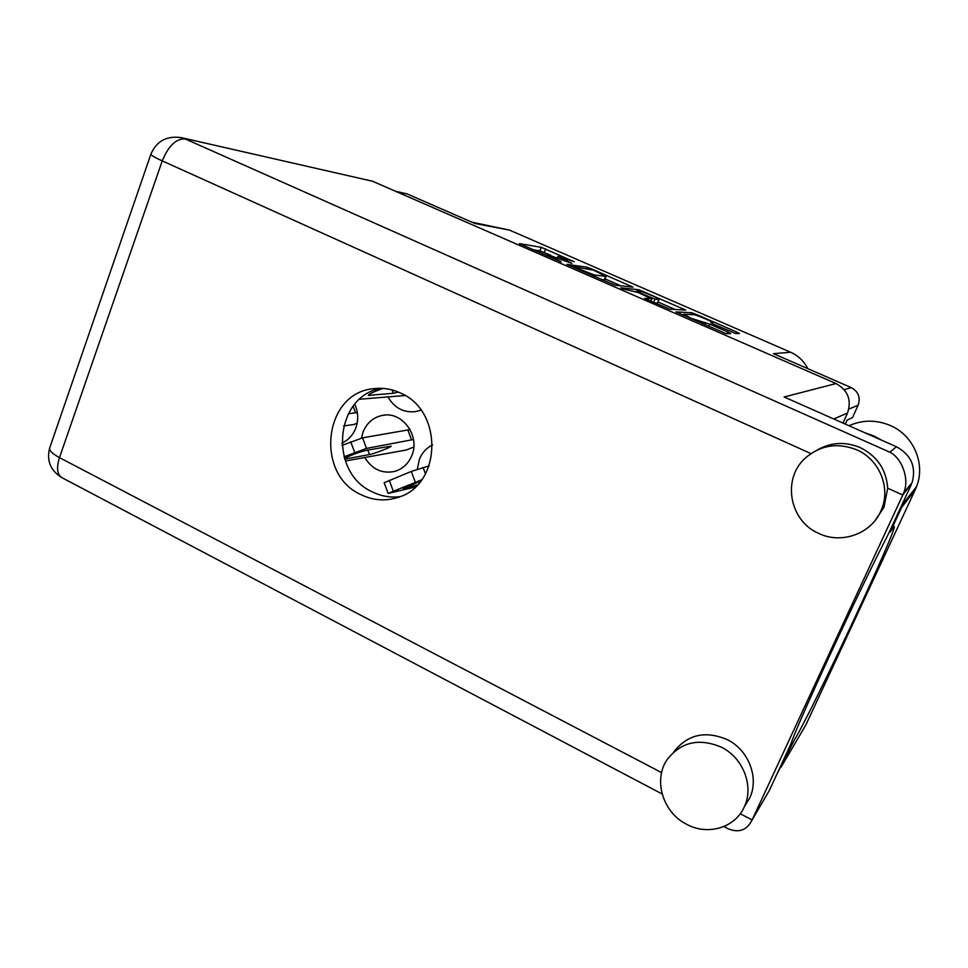 <?xml version="1.0" encoding="UTF-8"?>
<svg xmlns="http://www.w3.org/2000/svg" width="968" height="968" viewBox="0 0 968 968"><rect width="100%" height="100%" fill="white"/><g stroke="black" fill="none" stroke-linecap="round" stroke-linejoin="round"><path stroke-width="1.45" d="M683.844 314.225L691.079 318.291L709.834 324.195L727.851 332.048L730.743 333.597L725.952 333.645L676.003 311.914L691.672 312.737L695.931 314.273L736.721 332.024L739.552 333.524L735.813 333.573L713.706 324.28L710.911 322.78L712.775 322.767C713.924 322.259 696.101 314.636 693.959 314.709L683.844 314.225M622.448 288.839L637.682 292.36L651.912 298.822L644.664 298.265L647.362 299.705L669.844 309.179L685.767 310.111L638.783 289.734L620.718 287.847L622.448 288.839M388.035 397.098C394.629 408.169 403.934 412.997 415.962 411.569L420.983 410.117M432.587 444.856C426.489 447.894 422.084 452.709 419.386 459.28L417.329 469.141M364.9 457.683C372.172 469.371 382.106 473.945 394.678 471.428C402.664 469.044 408.375 463.769 411.811 455.601C420.475 435.963 402.168 410.989 382.517 415.381C373.382 417.293 366.92 422.798 363.109 431.885L361.463 438.068M409.658 428.848L409.488 429.659M341.801 443.078C348.238 440.222 352.872 435.285 355.692 428.279C358.62 420.209 358.305 412.186 354.772 404.213M471.779 222.132L509.531 230.13L474.877 223.475L407.201 193.963L395.246 191.156M807.784 368.651C803.985 361.137 798.249 355.667 790.59 352.231L509.531 230.13M845.306 424.093L847.097 420.136L852.518 417.607L858.108 405.229C860.709 397.485 858.41 391.616 851.235 387.599L844.241 389.705M790.59 352.231L773.468 353.683L851.235 387.599M614.898 285.197L633.024 287.157L591.279 268.753L586.923 267.168L566.873 264.349L614.898 285.197M574.302 261.796L541.257 247.3L519.344 243.621L561.259 261.844L547.755 254.717L571.858 263.393L557.943 256.423L574.302 261.796M550.828 255.298L539.841 250.821L532.618 249.659M620.984 285.863L605.085 278.941M593.457 270.132L572.995 266.611L594.279 274.997L606.125 276.412L593.457 270.132M604.673 279.946L601.539 279.716M657.998 302.004L675.192 309.494M658.797 299.427L659.099 299.39C660.224 298.906 643.042 291.586 640.562 291.489L636.436 291.102L639.037 292.493L654.973 299.1L658.797 299.427L657.611 302.948M657.284 303.032L654.513 302.827M348.274 413.772L357.313 412.549M357.156 423.137L353.913 424.504L343.579 425.908M353.114 406.245L355.534 412.755M341.946 445.413L362.576 437.839L410.069 429.574M344.003 456.787L366.521 448.414L413.481 439.508M413.784 447.047L406.342 449.987L345.37 461.022M344.475 458.384C351.251 455.008 358.499 452.322 366.231 450.338L391.12 446.103C392.342 446.732 374.289 453.786 369.486 454.561L344.717 459.122M407.818 429.925L411.533 439.847M405.084 395.513L359.66 399.239M398.344 392.088L393.298 393.262L368.324 395.392C369.074 393.928 373.999 391.604 383.122 388.41M388.132 493.365L384.163 482.754L411.267 471.428L429.114 465.911M415.26 487.037L388.144 493.402L421.745 479.765M417.293 485.041L403.111 488.429L420.596 481.265M776.687 774.63L794.147 740.435C813.011 709.423 898.8 525.999 894.117 526.447L890.221 531.964L889.483 531.626M881.8 440.271L873.741 435.866L865.077 432.853M890.221 531.964L901.631 507.413L915.244 489.76L916.599 486.517C925.771 463.599 913.369 435.104 890.112 425.412C876.221 419.664 862.512 419.773 848.984 425.726M686.457 824.216C707.548 835.977 735.341 827.809 744.344 806.695C754.169 786.27 743.17 757.799 721.45 747.223C699.174 737.822 681.121 741.887 667.279 759.42C653.013 779.567 662.669 812.297 686.457 824.216M744.44 806.489L749.728 797.971C759.384 777.885 748.591 749.946 727.246 739.6C705.357 730.404 687.607 734.422 673.982 751.664M818.65 533.368C841.325 544.536 871.394 533.876 881.001 510.693C891.322 488.525 879.67 459.485 856.644 449.781C837.719 442.4 820.707 445.086 805.606 457.828C781.829 478.41 789.174 520.796 818.65 533.368M875.483 520.01L883.99 507.268L887.692 488.211C886.325 469.541 877.129 455.976 860.092 447.531C845.137 441.384 830.81 442.243 817.089 450.084M400.57 393.081C391.665 388.918 382.505 387.478 373.091 388.737C323.566 393.31 314.769 474.368 361.016 494.66C373.043 500.48 385.288 501.412 397.775 497.455C441.517 485.5 443.804 411.037 400.57 393.081M400.05 496.632C390.491 497.83 381.271 496.257 372.414 491.913C328.334 472.59 334.492 395.9 381.235 388.313M901.631 507.413L904.753 498.738M906.181 490.885L906.302 489.663M896.441 446.756C911.142 454.851 916.369 466.806 912.122 482.621L902.781 495.023L903.713 492.785C909.787 479.305 901.91 457.937 889.81 452.189L896.441 446.756L784.128 396.989L836.001 383.558C847.98 390.273 851.816 400.111 847.496 413.058L842.983 423.064M887.692 488.211L902.781 495.023L752.124 819.956L769.342 790.457L790.953 743.908C797.039 724.379 858.338 592.101 888.043 534.735L911.263 484.714M740.23 813.737L752.124 819.956C746.824 830.387 738.717 833.266 727.791 828.608L723.882 826.539M181.694 137.734L372.559 181.246L836.001 383.558M915.244 489.76L805.86 724.947L780.982 767.249M791.655 744.259L790.953 743.908M407.201 193.963L396.202 191.567M858.108 405.229L848.863 409.041M539.841 250.821L541.257 247.3M544.234 252.418L545.649 248.897M586.402 268.463L586.923 267.168M630.071 286.867L630.507 285.814M593.735 276.316L594.279 274.997M604.177 280.03L605.653 276.449M642.776 292.058L643.091 291.295M682.561 309.941L683.093 308.695M650.798 301.205L651.791 298.834M638.154 291.247L638.783 289.734M653.582 302.427L654.973 299.1M712.218 323.59L712.557 322.804M702.453 323.736L702.95 322.55M704.583 324.667L705.454 322.622M708.83 326.531L709.834 324.195M727.162 333.633L727.851 332.048M690.898 314.564L691.672 312.737M695.581 315.084L695.931 314.273M736.055 333.573L736.721 332.024M350.706 441.771L354.675 452.383M362.576 437.839L366.521 448.414M344.741 458.227L345.056 459.062M367.804 450.059L369.486 454.561M369.111 394.424L369.534 395.537M392.052 389.935L393.298 393.262M389.245 480.297L393.238 491.006M411.267 471.428L415.296 482.185M423.04 467.338L425.496 473.896M810.942 453.593L162.237 160.894C168.456 145.817 176.115 138.497 185.215 138.932L889.81 452.189M372.559 181.246L181.149 137.613C166.738 135.605 156.683 141.062 150.972 153.972C150.548 154.953 154.299 157.264 162.237 160.894L59.471 457.634L661.604 772.609M150.899 154.19L49.828 447.543C48.811 450.241 52.03 453.593 59.471 457.634C56.277 467.907 57.136 474.623 62.049 477.744L662.148 794.002M847.496 413.058L833.738 418.975M683.13 315.314L683.553 314.31M384.683 415.103L382.517 415.381M557.471 257.585L557.919 256.472M546.702 255.794L547.114 254.79M604.649 279.994L606.125 276.412M650.895 301.254L651.912 298.822M657.587 302.996L659.099 299.39M636.182 291.731L636.436 291.114M712.387 323.675L712.775 322.767M744.344 806.695L749.728 797.971M881.001 510.693L883.99 507.268M378.04 388.313L373.091 388.737M912.122 482.621L903.713 492.785M49.622 448.136C46.44 460.841 50.59 470.702 62.049 477.744M903.132 503.82L916.599 486.517"/></g></svg>
